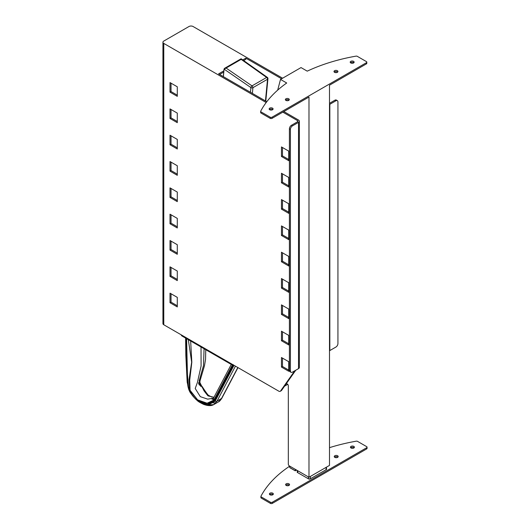 <?xml version="1.0" encoding="UTF-8"?>
<svg xmlns="http://www.w3.org/2000/svg" width="530" height="530" viewBox="0 0 530 530"><rect width="100%" height="100%" fill="white"/><g stroke="black" fill="none" stroke-linecap="round" stroke-linejoin="round"><path stroke-width="0.79" d="M270.366 118.455L270.366 117.289A1.431 0.828 -0 0 0 272.095 117.156L366.389 62.719A1.431 0.828 -0 0 0 366.813 62.129A1.431 0.828 -0 0 0 366.621 61.718L357.094 56.22A1.431 0.828 -0 0 0 355.961 56.147A143.279 82.726 180 0 0 307.228 71.153L301.027 67.575L280.509 79.42L286.71 82.998A143.279 82.726 180 0 0 260.714 111.134A1.431 0.828 -0 0 0 260.654 111.373A1.431 0.828 -0 0 0 260.846 111.79L260.846 112.956L270.366 118.455A1.431 0.828 180 0 0 272.095 118.329L308.983 97.03L308.983 477.245L289.334 465.897A1.431 0.828 60 0 1 288.32 464.141L288.32 385.76A1.431 0.828 -120 0 0 287.306 384.005L286.432 383.501M280.509 79.42L277.68 90.14M366.813 62.129L366.813 63.302A1.431 0.828 180 0 1 366.389 63.885L329.501 85.184L329.501 465.4L308.983 477.245M270.366 117.289L260.846 111.79M272.513 108.14A1.968 1.139 180 0 1 273.089 108.948A1.968 1.139 180 0 1 271.121 110.088A1.968 1.139 180 0 1 269.147 108.948A1.968 1.139 180 0 1 270.366 107.895A1.968 1.139 180 0 1 272.513 108.14M288.724 98.785A1.968 1.139 180 0 1 289.3 99.587A1.968 1.139 180 0 1 287.333 100.726A1.968 1.139 180 0 1 285.359 99.587A1.968 1.139 180 0 1 286.578 98.54A1.968 1.139 180 0 1 288.724 98.785M337.352 70.709A1.968 1.139 180 0 1 337.935 71.51A1.968 1.139 180 0 1 335.96 72.65A1.968 1.139 180 0 1 333.993 71.51A1.968 1.139 180 0 1 335.205 70.457A1.968 1.139 180 0 1 337.352 70.709M353.563 61.347A1.968 1.139 180 0 1 354.139 62.149A1.968 1.139 180 0 1 352.172 63.289A1.968 1.139 180 0 1 350.204 62.149A1.968 1.139 180 0 1 351.417 61.102A1.968 1.139 180 0 1 353.563 61.347M353.861 62.739A1.968 1.139 -0 0 0 353.563 62.52A1.968 1.139 -0 0 0 350.482 62.739M337.65 72.093A1.968 1.139 -0 0 0 337.352 71.875A1.968 1.139 -0 0 0 334.271 72.093M260.846 112.956A1.431 0.828 180 0 1 260.654 112.545L260.654 111.373M289.022 100.17A1.968 1.139 -0 0 0 288.724 99.951A1.968 1.139 -0 0 0 285.644 100.17M272.811 109.531A1.968 1.139 -0 0 0 272.513 109.312A1.968 1.139 -0 0 0 269.432 109.531M326.208 468.626L326.208 469.633A1.431 0.828 180 0 1 326.082 469.712L310.381 478.782A1.431 0.828 180 0 1 310.235 478.855L308.5 478.855A1.431 0.828 180 0 1 308.354 478.782L297.714 472.641A1.431 0.828 180 0 1 297.588 472.555L297.588 471.554M326.427 468.699L326.5 467.135M297.588 472.555A1.073 0.623 180 0 1 297.197 471.872A1.073 0.623 180 0 1 297.297 471.74M326.5 468.818A1.073 0.623 180 0 1 326.606 468.944A1.073 0.623 180 0 1 326.208 469.633M310.235 478.855A1.073 0.623 180 0 1 308.5 478.855M269.982 494.795A1.968 1.139 180 0 1 269.406 493.986A1.968 1.139 180 0 1 271.373 492.854A1.968 1.139 180 0 1 273.341 493.986A1.968 1.139 180 0 1 272.128 495.04A1.968 1.139 180 0 1 269.982 494.795M273.063 494.576A1.968 1.139 0 0 0 269.684 494.576M286.193 485.434A1.968 1.139 180 0 1 285.61 484.632A1.968 1.139 180 0 1 287.585 483.492A1.968 1.139 180 0 1 289.552 484.632A1.968 1.139 180 0 1 288.34 485.679A1.968 1.139 180 0 1 286.193 485.434M289.274 485.215A1.968 1.139 0 0 0 285.895 485.215M334.821 457.357A1.968 1.139 180 0 1 334.244 456.555A1.968 1.139 180 0 1 336.212 455.416A1.968 1.139 180 0 1 338.186 456.555A1.968 1.139 180 0 1 336.967 457.602A1.968 1.139 180 0 1 334.821 457.357M337.901 457.138A1.968 1.139 0 0 0 334.523 457.138M351.032 447.996A1.968 1.139 180 0 1 350.456 447.194A1.968 1.139 180 0 1 352.423 446.055A1.968 1.139 180 0 1 354.398 447.194A1.968 1.139 180 0 1 353.179 448.248A1.968 1.139 180 0 1 351.032 447.996M354.113 447.777A1.968 1.139 0 0 0 350.734 447.777M329.501 447.658A143.279 82.726 180 0 1 356.213 441.185A1.431 0.828 180 0 1 357.346 441.265L366.873 446.764A1.431 0.828 180 0 1 367.065 447.174A1.431 0.828 180 0 1 366.641 447.757L272.354 502.201A1.431 0.828 180 0 1 270.625 502.327L261.098 496.835A1.431 0.828 180 0 1 260.906 496.418A1.431 0.828 180 0 1 260.972 496.179A143.279 82.726 180 0 1 289.546 466.261M367.065 447.174L367.065 448.347A1.431 0.828 180 0 1 366.641 448.93L272.354 503.367A1.431 0.828 180 0 1 270.625 503.5L270.625 502.327M270.625 503.5L261.098 498.001L261.098 496.835M261.098 498.001A1.431 0.828 180 0 1 260.906 497.591L260.906 496.418M282.616 78.208L193.059 26.5A2.869 1.656 -0 0 0 189.005 26.5L163.777 41.062A2.869 1.656 -0 0 0 162.935 42.234L162.935 323.598A2.869 1.656 -0 0 0 163.777 324.764L278.793 391.173A2.869 1.656 60 0 0 280.224 391.312A2.869 1.656 60 0 0 280.549 391.014L294.746 370.821M287.724 384.349L284.544 386.184M285.928 384.21L286.796 383.713M162.935 42.234A2.869 1.656 -0 0 0 163.777 43.407L266.179 102.528M223.865 70.835L218.585 73.882L266.802 101.714M283.835 111.552L298.522 120.032A2.869 1.656 180 0 1 299.364 121.204A2.869 1.656 180 0 1 298.522 122.37L292.447 125.882L291.434 125.299A2.869 1.656 120 0 0 289.406 128.803L289.406 370.391A2.869 1.656 120 0 0 290.003 371.702L291.016 372.285A2.869 1.656 -60 0 1 290.42 370.974L289.406 370.391M295.76 370.231L281.562 390.431L280.549 391.014M280.224 391.312L281.238 390.729A2.869 1.656 -120 0 0 281.562 390.431M282.477 147.519L282.477 155.913L288.737 159.523M282.477 173.84L282.477 182.234L288.737 185.844M282.477 200.161L282.477 208.555L288.737 212.166M282.477 226.482L282.477 234.883L288.737 238.493M282.477 252.81L282.477 261.204L288.737 264.815M282.477 279.131L282.477 287.525L288.737 291.136M282.477 305.452L282.477 313.846L288.737 317.457M282.477 331.773L282.477 340.167L288.737 343.784M282.477 358.101L282.477 366.495L288.737 370.106M171.031 293.752L171.031 302.146L177.292 305.764M171.031 267.431L171.031 275.825L177.292 279.436M171.031 241.11L171.031 249.504L177.292 253.115M171.031 214.789L171.031 223.183L177.292 226.794M171.031 188.468L171.031 196.862L177.292 200.472M171.031 162.14L171.031 170.534L177.292 174.145M171.031 135.819L171.031 144.213L177.292 147.824M171.031 109.498L171.031 117.892L177.292 121.502M171.031 83.177L171.031 91.571L177.292 95.181M242.76 59.923L245.84 58.148L245.84 59.314L243.667 60.566M219.599 74.465L223.746 72.073M282.821 112.135L297.515 120.615A1.431 0.828 180 0 1 297.933 121.204A1.431 0.828 180 0 1 297.515 121.787L291.434 125.299M288.737 160.696L281.463 156.496L281.463 146.929L288.737 151.13L288.737 160.696M288.737 187.017L281.463 182.817L281.463 173.257L288.737 177.451L288.737 187.017M288.737 213.338L281.463 209.145L281.463 199.578L288.737 203.772L288.737 213.338M288.737 239.659L281.463 235.466L281.463 225.899L288.737 230.099L288.737 239.659M288.737 265.987L281.463 261.787L281.463 252.22L288.737 256.421L288.737 265.987M288.737 292.308L281.463 288.108L281.463 278.548L288.737 282.742L288.737 292.308M288.737 318.629L281.463 314.436L281.463 304.869L288.737 309.063L288.737 318.629M288.737 344.95L281.463 340.757L281.463 331.19L288.737 335.391L288.737 344.95M288.737 371.272L281.463 367.078L281.463 357.511L288.737 361.712L288.737 371.272M177.292 96.347L170.017 92.154L170.017 82.587L177.292 86.787L177.292 96.347M177.292 122.675L170.017 118.475L170.017 108.908L177.292 113.109L177.292 122.675M177.292 148.996L170.017 144.796L170.017 135.236L177.292 139.43L177.292 148.996M177.292 175.317L170.017 171.124L170.017 161.557L177.292 165.751L177.292 175.317M177.292 201.638L170.017 197.445L170.017 187.878L177.292 192.079L177.292 201.638M177.292 227.966L170.017 223.766L170.017 214.2L177.292 218.4L177.292 227.966M177.292 254.287L170.017 250.087L170.017 240.527L177.292 244.721L177.292 254.287M177.292 280.608L170.017 276.415L170.017 266.848L177.292 271.042L177.292 280.608M177.292 306.93L170.017 302.736L170.017 293.169L177.292 297.37L177.292 306.93M245.84 58.148L281.602 78.791M206.528 404.98L213.676 404.635L218.579 401.806C219.407 401.501 220.493 400.309 221.858 398.222L216.783 401.336L215.14 401.183L213.875 400.057C213.259 399.554 213.265 398.772 213.895 397.719M213.497 398.176L231.259 364.441M186.017 338.319L186.52 363.209L188.66 389.219L190.369 392.776L193.907 397.255M195.53 398.991L197.644 400.918L207.972 405.112L215.14 401.183L234.022 365.322M186.222 338.438L187.686 384.435L186.222 338.438M187.66 383.945L187.66 384.011C188.057 388.98 189.919 392.067 190.224 392.511L187.66 384.011L186.593 338.65L187.66 384.011L190.224 392.511L193.96 397.308M215.001 401.104L206.614 404.728L195.312 398.779L206.614 404.728L215.001 401.104L233.889 365.243M193.006 396.221L195.51 398.971L190.224 392.511L195.504 398.971L206.309 403.781L214.398 400.634L233.233 364.865M190.654 340.995L191.827 362.262L189.714 380.176L190.065 390.285L197.604 399.845L207.111 403.231L213.875 400.057L232.445 364.792M188.329 339.65L191.661 362.175L189.051 379.672L189.674 390.431L197.604 399.865L207.131 403.29L213.921 400.104L207.131 403.29L197.604 399.865L189.674 390.431L189.051 379.672L191.661 362.175L188.329 339.65M201.029 346.984L201.095 365.998L197.392 382.534L195.212 388.483L200.307 396.652L207.687 399.143L213.477 398.209M204.077 348.747L203.48 365.627L199.148 380.984L204.03 390.842L208.237 395.956L213.974 397.268L208.237 395.956L204.03 390.842L199.148 380.984L203.48 365.627L204.077 348.747M198.717 382.574L200.698 386.363L198.717 382.574M204.01 390.815L207.767 395.645L204.01 390.815M212.749 398.686L213.345 398.851L212.749 398.686M299.364 121.204L299.364 367.462A2.869 1.656 -0 0 1 298.522 368.635L292.447 372.146A2.869 1.656 -60 0 1 291.016 372.285M329.501 104.463A2.869 1.656 180 0 0 329.832 104.297L335.914 100.786A2.869 1.656 -60 0 1 337.345 100.647A2.869 1.656 -60 0 1 337.935 101.959L337.935 343.539A2.869 1.656 -60 0 1 335.914 347.051L329.832 350.562A2.869 1.656 -0 0 1 329.501 350.721M337.345 100.647L336.331 100.057A2.869 1.656 120 0 0 334.9 100.203L329.501 103.317M289.406 128.803L290.42 129.393A2.869 1.656 -60 0 1 292.447 125.882M282.477 155.913L281.463 156.496M171.031 91.571L170.017 92.154M282.477 182.234L281.463 182.817M171.031 117.892L170.017 118.475M282.477 208.555L281.463 209.145M171.031 144.213L170.017 144.796M282.477 234.883L281.463 235.466M171.031 170.534L170.017 171.124M282.477 261.204L281.463 261.787M171.031 196.862L170.017 197.445M282.477 287.525L281.463 288.108M171.031 223.183L170.017 223.766M282.477 313.846L281.463 314.436M171.031 249.504L170.017 250.087M282.477 340.167L281.463 340.757M171.031 275.825L170.017 276.415M282.477 366.495L281.463 367.078M171.031 302.146L170.017 302.736M290.42 129.393L290.42 370.974M223.355 76.631L224.077 69.119L250.909 87.576A1.431 0.729 -55.5 0 1 252.015 85.88L226.098 68.059L224.581 68.317L224.091 69.132L226.098 68.059L241.157 59.36L241.223 58.83L241.157 59.36L266.623 77.446A1.431 0.742 -54.6 0 1 267.345 77.38L241.223 58.83M265.444 100.932L267.524 79.255A1.431 0.828 -120 0 0 266.623 77.446L252.015 85.88A1.431 0.828 60 0 1 252.916 87.689L267.524 79.255A1.431 0.908 5.5 0 0 267.941 78.685A1.431 1.431 0 0 0 267.345 77.38M250.458 92.28L250.909 87.576A1.431 0.908 5.5 0 0 252.916 87.689L252.373 93.386M296.422 469.991L295.183 470.706A0.716 0.411 -120 0 0 295.687 470.415L295.687 469.567M289.963 467.699L295.031 470.62L290.009 467.798L289.612 466.903M289.612 467.082L289.612 466.055M295.382 469.394L295.382 470.415M366.389 62.719L366.389 63.885M272.095 118.329L272.095 117.156M297.714 470.739L297.714 472.641M310.381 476.443L310.381 478.782M308.354 476.881L308.354 478.782M326.082 467.374L326.082 469.712M366.641 448.93L366.641 447.757M272.354 503.367L272.354 502.201M181.836 335.821A1.073 0.822 -32.2 0 1 181.445 335.205L181.207 334.827M181.002 334.715L182.002 336A1.073 0.623 -60 0 1 181.777 335.51A1.431 0.828 180 0 1 181.445 335.205L181.445 334.967M182.002 336L231.524 364.594A1.073 0.623 -60 0 1 231.305 364.103L181.777 335.159M232.332 364.342A1.431 0.828 180 0 1 231.305 364.103L231.305 363.752M163.777 43.407L163.777 324.764M297.515 121.787L297.515 120.615M197.63 400.905C197.75 400.753 197.193 401.223 203.513 404.337C207.906 405.94 211.291 406.04 213.676 404.635L216.949 401.256L235.439 366.144M218.579 401.806L221.414 398.679L237.824 367.515M200.685 402.084L204.719 404.324M212.166 402.661L213.55 402.886M213.848 402.913L215.915 402.82M190.23 392.518L192.668 395.844M195.504 398.971L206.309 403.781L214.398 400.634M198.783 382.302L207.886 395.731M212.815 398.653L213.345 398.798M198.565 383.395L199.366 385.085M211.848 399.01L213.544 399.574M214.034 401.15L214.915 401.256M329.832 104.297L329.832 350.562M334.9 100.203L335.914 100.786M298.522 368.635L298.522 122.37M223.369 76.638L224.091 69.132M289.546 466.022L290.009 467.798L295.077 470.719L296.634 470.117M297.297 470.494L297.297 471.846M231.524 364.594L233.107 364.594M237.977 367.608L221.851 398.235M185.606 338.08L185.831 355.464L187.183 382.243L188.925 389.888M188.945 389.947L192.847 396.069L197.644 400.918M211.006 402.588L208.138 403.277L205.103 403.005C206.561 403.542 208.528 403.396 211.006 402.588M213.987 397.242L211.622 396.996L208.78 395.459C208.88 396.327 205.077 391.193 202.606 387.178C199.426 383.031 199.836 383.263 200.009 380.832L204.5 365.673L205.547 359.406L205.759 349.72M224.554 68.337L224.038 69.046L223.309 76.605M224.581 68.317L241.031 58.823M267.941 78.685L265.788 101.131"/></g></svg>
